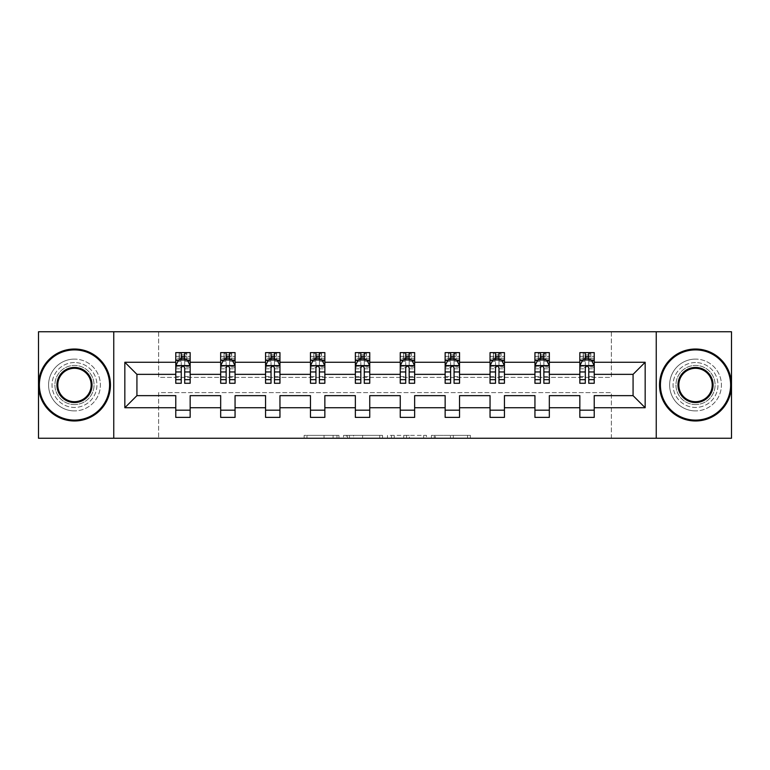<?xml version="1.0" encoding="UTF-8"?>
<svg xmlns="http://www.w3.org/2000/svg" width="770" height="770" viewBox="0 0 770 770"><rect width="100%" height="100%" fill="white"/><g stroke="black" fill="none" stroke-linecap="round" stroke-linejoin="round"><path stroke-width="0.58" stroke-dasharray="3.85 2.89" d="M338.954 438.245L306.961 438.245L338.954 438.245L338.954 435.368L324.055 435.368L324.055 438.245L324.055 435.368L338.954 435.368L338.954 438.245L338.954 435.368L324.055 435.368L324.055 438.245L324.055 435.368L338.954 435.368L306.961 435.368L338.954 435.368M695.522 362.555A22.445 22.445 0 0 0 673.076 385A22.445 22.445 0 0 0 695.522 407.445A22.445 22.445 0 0 0 717.977 385A22.445 22.445 0 0 0 695.522 362.555A22.445 22.445 0 0 0 673.076 385A22.445 22.445 0 0 0 695.522 407.445A22.445 22.445 0 0 0 717.977 385A22.445 22.445 0 0 0 695.522 362.555M74.478 362.555A22.445 22.445 0 0 0 52.023 385A22.445 22.445 0 0 0 74.478 407.445A22.445 22.445 0 0 0 96.924 385A22.445 22.445 0 0 0 74.478 362.555A22.445 22.445 0 0 0 52.023 385A22.445 22.445 0 0 0 74.478 407.445A22.445 22.445 0 0 0 96.924 385A22.445 22.445 0 0 0 74.478 362.555M467.554 438.245L434.222 438.245L467.554 438.245L467.554 435.368L453.289 435.368L470.383 435.368L470.383 438.245L470.383 435.368L434.222 435.368L470.383 435.368L470.383 438.245L470.383 435.368L467.554 435.368L467.554 438.245M450.469 438.245L435.348 438.245L450.469 438.245L450.469 435.368L453.289 435.368L450.469 435.368L450.469 438.245L450.469 435.368L435.348 435.368L435.348 438.245L435.348 435.368L450.469 435.368L450.469 438.245M431.402 438.245L434.222 438.245L431.402 438.245L431.402 435.368L434.222 435.368L431.402 435.368L431.402 438.245M304.14 438.245L306.961 438.245L304.14 438.245L304.14 435.368L306.961 435.368L304.14 435.368L304.14 438.245M38.5 438.245L158.649 438.245L158.649 392.623L611.351 392.623L611.351 438.245L158.649 438.245L158.649 392.623L611.351 392.623L611.351 438.245L731.5 438.245L731.5 331.755L611.351 331.755L611.351 377.377L158.649 377.377L158.649 331.755L611.351 331.755L611.351 377.377L158.649 377.377L158.649 331.755L38.5 331.755L38.5 438.245M382.526 438.245L379.706 438.245L382.526 438.245L382.526 435.368L382.526 438.245M346.365 438.245L379.706 438.245L343.545 438.245L346.365 438.245L346.365 435.368L382.526 435.368L343.545 435.368L343.545 438.245L343.545 435.368L346.365 435.368L346.365 438.245M390.294 438.245L426.455 438.245L387.474 438.245L390.294 438.245L390.294 435.368L426.455 435.368L426.455 438.245L426.455 435.368L409.361 435.368L409.361 438.245M175.772 360.312L175.772 379.533L175.772 365.721L175.772 374.355L136.925 374.355L136.925 395.645L175.772 395.645L175.772 410.179L190.161 410.179L190.161 395.645L220.672 395.645L220.672 410.179L235.062 410.179L235.062 395.645L265.563 395.645L265.563 410.179L279.953 410.179L279.953 395.645L310.464 395.645L310.464 410.179L324.853 410.179L324.853 395.645L355.355 395.645L355.355 410.179L369.744 410.179L369.744 395.645L400.256 395.645L400.256 410.179L414.645 410.179L414.645 395.645L445.147 395.645L445.147 410.179L459.536 410.179L459.536 395.645L490.047 395.645L490.047 410.179L504.437 410.179L504.437 395.645L534.938 395.645L534.938 410.179L549.328 410.179L549.328 395.645L579.839 395.645L579.839 410.179L594.228 410.179L594.228 395.645L633.075 395.645L633.075 374.355L594.228 374.355L594.228 352.622L579.839 352.622L583.429 352.622L583.429 359.821L594.228 359.821L594.228 352.622L590.831 352.622L590.831 359.821M534.938 360.312L534.938 379.533L534.938 352.622L538.538 352.622L538.538 359.821L549.328 359.821L549.328 352.622L534.938 352.622L534.938 359.821L549.328 359.821L549.328 352.622L545.94 352.622L545.94 359.821M445.147 360.312L445.147 379.533L445.147 352.622L448.746 352.622L448.746 359.821L459.536 359.821L459.536 352.622L445.147 352.622L445.147 359.821L459.536 359.821L459.536 352.622L456.148 352.622L456.148 359.821M355.355 360.312L355.355 379.533L355.355 352.622L358.955 352.622L358.955 359.821L369.744 359.821L369.744 352.622L355.355 352.622L355.355 359.821L369.744 359.821L369.744 352.622L366.356 352.622L366.356 359.821M265.563 360.312L265.563 379.533L265.563 352.622L269.163 352.622L269.163 359.821L279.953 359.821L279.953 352.622L265.563 352.622L265.563 359.821L279.953 359.821L279.953 352.622L276.565 352.622L276.565 359.821M175.772 374.355L175.772 352.622L179.372 352.622L179.372 359.821L190.161 359.821L190.161 352.622L175.772 352.622L175.772 359.821L190.161 359.821L190.161 352.622L186.773 352.622L186.773 359.821M220.672 360.312L220.672 379.533L220.672 352.622L224.272 352.622L224.272 359.821L235.062 359.821L235.062 352.622L220.672 352.622L220.672 359.821L235.062 359.821L235.062 352.622L231.674 352.622L231.674 359.821M310.464 360.312L310.464 379.533L310.464 352.622L314.064 352.622L314.064 359.821L324.853 359.821L324.853 352.622L310.464 352.622L310.464 359.821L324.853 359.821L324.853 352.622L321.465 352.622L321.465 359.821M400.256 360.312L400.256 379.533L400.256 352.622L403.846 352.622L403.846 359.821L414.645 359.821L414.645 352.622L400.256 352.622L400.256 359.821L414.645 359.821L414.645 352.622L411.257 352.622L411.257 359.821M490.047 360.312L490.047 379.533L490.047 352.622L493.637 352.622L493.637 359.821L504.437 359.821L504.437 352.622L490.047 352.622L490.047 359.821L504.437 359.821L504.437 352.622L501.039 352.622L501.039 359.821M579.839 360.312L579.839 379.533L579.839 352.622L579.839 359.821L594.228 359.821L585.306 359.821M579.839 374.355L549.328 374.355L549.328 359.821L540.405 359.821M534.938 374.355L504.437 374.355L504.437 359.821L495.514 359.821M490.047 374.355L459.536 374.355L459.536 359.821L450.614 359.821M445.147 374.355L414.645 374.355L414.645 359.821L405.723 359.821M400.256 374.355L369.744 374.355L369.744 359.821L360.822 359.821M355.355 374.355L324.853 374.355L324.853 359.821L315.931 359.821M310.464 374.355L279.953 374.355L279.953 359.821L271.03 359.821M265.563 374.355L235.062 374.355L235.062 359.821L226.139 359.821M220.672 374.355L190.161 374.355L190.161 359.821L181.248 359.821M588.752 359.821L594.228 359.821L594.228 358.194L588.752 358.194M543.861 359.821L549.328 359.821L549.328 358.194L543.861 358.194M498.97 359.821L504.437 359.821L504.437 358.194L498.97 358.194M454.069 359.821L459.536 359.821L459.536 358.194L454.069 358.194M409.178 359.821L414.645 359.821L414.645 358.194L409.178 358.194M364.277 359.821L369.744 359.821L369.744 358.194L364.277 358.194M319.386 359.821L324.853 359.821L324.853 358.194L319.386 358.194M274.486 359.821L279.953 359.821L279.953 358.194L274.486 358.194M229.595 359.821L235.062 359.821L235.062 358.194L229.595 358.194M184.694 359.821L190.161 359.821L190.161 358.194L184.694 358.194M579.839 410.179L579.839 417.378L594.228 417.378L594.228 410.179M534.938 410.179L534.938 417.378L549.328 417.378L549.328 410.179M490.047 410.179L490.047 417.378L504.437 417.378L504.437 410.179M445.147 410.179L445.147 417.378L459.536 417.378L459.536 410.179M400.256 410.179L400.256 417.378L414.645 417.378L414.645 410.179M355.355 410.179L355.355 417.378L369.744 417.378L369.744 410.179M310.464 410.179L310.464 417.378L324.853 417.378L324.853 410.179M265.563 410.179L265.563 417.378L279.953 417.378L279.953 410.179M220.672 410.179L220.672 417.378L235.062 417.378L235.062 410.179M175.772 410.179L175.772 417.378L190.161 417.378L190.161 410.179M113.758 438.245L113.758 331.755M656.242 331.755L656.242 438.245M349.474 438.245L353.574 438.245L349.474 438.245L349.474 435.368L347.501 435.368L347.501 438.245L347.501 435.368L353.574 435.368L349.474 435.368L349.474 438.245M353.574 438.245L362.612 438.245L353.574 438.245L353.574 435.368L362.612 435.368L362.612 438.245L362.612 435.368L353.574 435.368L353.574 438.245M390.294 435.368L406.541 435.368L406.541 438.245L406.541 435.368L403.711 435.368L406.541 435.368L406.541 438.245L406.541 435.368L409.361 435.368M391.43 435.368L391.43 438.245L391.43 435.368M387.474 435.368L387.474 438.245L387.474 435.368M179.169 352.622L179.169 359.821L175.772 359.821L175.772 356.366L181.248 356.366L181.248 352.622L184.694 352.622L184.694 356.366L190.161 356.366L190.161 358.194M175.772 383.277L175.772 356.366L190.161 356.366L190.161 361.313L184.694 361.313L184.694 356.366M175.772 365.721L178.65 359.965L187.283 359.965L190.161 365.721L190.161 379.533L190.161 360.312M190.161 365.721L190.161 374.355M190.161 383.277L190.161 361.313M181.248 383.277L181.248 367.165L175.772 367.165M175.772 366.164L181.248 366.164L181.248 379.533L181.248 367.877C182.394 365.692 183.539 365.692 184.694 367.877L184.694 379.533L184.694 366.164L190.161 366.164M181.528 354.778L184.405 354.778L184.405 357.655L181.528 357.655L181.528 354.778L179.372 352.622L186.571 352.622L186.571 359.821L186.773 352.622M181.248 356.366L181.248 367.165M181.248 366.164L181.248 359.965M184.694 359.965L184.694 366.164M190.161 367.165L184.694 367.165L184.694 361.313M184.694 367.165L184.694 383.277M179.169 359.821L179.372 352.622M186.571 359.821L184.405 357.655M181.528 357.655L179.372 359.821M186.571 352.622L184.405 354.778M74.478 420.978A35.978 35.978 0 0 1 38.5 385A35.978 35.978 0 0 1 74.478 349.022A35.978 35.978 0 0 1 110.447 385A35.978 35.978 0 0 1 74.478 420.978A35.978 35.978 0 0 1 38.5 385A35.978 35.978 0 0 1 74.478 349.022A35.978 35.978 0 0 1 110.447 385A35.978 35.978 0 0 1 74.478 420.978A35.978 35.978 0 0 1 38.5 385A35.978 35.978 0 0 1 74.478 349.022A35.978 35.978 0 0 1 110.447 385A35.978 35.978 0 0 1 74.478 420.978M74.478 359.099A25.901 25.901 0 0 0 48.577 385A25.901 25.901 0 0 0 74.478 410.901A25.901 25.901 0 0 1 48.577 385A25.901 25.901 0 0 1 74.478 359.099A25.901 25.901 0 0 1 100.379 385A25.901 25.901 0 0 1 74.478 410.901A25.901 25.901 0 0 0 100.379 385A25.901 25.901 0 0 0 74.478 359.099M74.478 368.31A16.69 16.69 0 0 1 91.168 385A16.69 16.69 0 0 1 74.478 401.69A16.69 16.69 0 0 1 57.779 385A16.69 16.69 0 0 1 74.478 368.31M74.478 404.568A19.568 19.568 0 0 1 54.901 385A19.568 19.568 0 0 1 74.478 365.432A19.568 19.568 0 0 1 94.046 385A19.568 19.568 0 0 1 74.478 404.568A19.568 19.568 0 0 1 54.901 385A19.568 19.568 0 0 1 74.478 365.432A19.568 19.568 0 0 1 94.046 385A19.568 19.568 0 0 1 74.478 404.568M695.522 420.978A35.978 35.978 0 0 1 659.553 385A35.978 35.978 0 0 1 695.522 349.022A35.978 35.978 0 0 1 731.5 385A35.978 35.978 0 0 1 695.522 420.978A35.978 35.978 0 0 1 659.553 385A35.978 35.978 0 0 1 695.522 349.022A35.978 35.978 0 0 1 731.5 385A35.978 35.978 0 0 1 695.522 420.978A35.978 35.978 0 0 1 659.553 385A35.978 35.978 0 0 1 695.522 349.022A35.978 35.978 0 0 1 731.5 385A35.978 35.978 0 0 1 695.522 420.978M695.522 359.099A25.901 25.901 0 0 0 669.621 385A25.901 25.901 0 0 0 695.522 410.901A25.901 25.901 0 0 1 669.621 385A25.901 25.901 0 0 1 695.522 359.099A25.901 25.901 0 0 1 721.423 385A25.901 25.901 0 0 1 695.522 410.901A25.901 25.901 0 0 0 721.423 385A25.901 25.901 0 0 0 695.522 359.099M695.522 368.31A16.69 16.69 0 0 1 712.221 385A16.69 16.69 0 0 1 695.522 401.69A16.69 16.69 0 0 1 678.832 385A16.69 16.69 0 0 1 695.522 368.31M695.522 404.568A19.568 19.568 0 0 1 675.954 385A19.568 19.568 0 0 1 695.522 365.432A19.568 19.568 0 0 1 715.099 385A19.568 19.568 0 0 1 695.522 404.568A19.568 19.568 0 0 1 675.954 385A19.568 19.568 0 0 1 695.522 365.432A19.568 19.568 0 0 1 715.099 385A19.568 19.568 0 0 1 695.522 404.568M224.06 352.622L224.06 359.821L220.672 359.821L220.672 356.366L226.139 356.366L226.139 352.622L229.595 352.622L229.595 356.366L235.062 356.366L235.062 358.194M220.672 383.277L220.672 356.366L235.062 356.366L235.062 361.313L229.595 361.313L229.595 356.366M220.672 365.721L223.55 359.965L232.184 359.965L235.062 365.721L235.062 379.533L235.062 360.312M235.062 365.721L235.062 374.355M235.062 383.277L235.062 361.313M226.139 383.277L226.139 367.165L220.672 367.165M220.672 366.164L226.139 366.164L226.139 379.533L226.139 367.877C227.285 365.692 228.44 365.692 229.595 367.877L229.595 379.533L229.595 366.164L235.062 366.164M226.428 354.778L229.306 354.778L229.306 357.655L226.428 357.655L226.428 354.778L224.272 352.622L231.462 352.622L231.462 359.821L231.674 352.622M226.139 356.366L226.139 367.165M226.139 366.164L226.139 359.965M229.595 359.965L229.595 366.164M235.062 367.165L229.595 367.165L229.595 361.313M229.595 367.165L229.595 383.277M224.06 359.821L224.272 352.622M231.462 359.821L229.306 357.655M226.428 357.655L224.272 359.821M231.462 352.622L229.306 354.778M268.961 352.622L268.961 359.821L265.563 359.821L265.563 356.366L271.03 356.366L271.03 352.622L274.486 352.622L274.486 356.366L279.953 356.366L279.953 358.194M265.563 383.277L265.563 356.366L279.953 356.366L279.953 361.313L274.486 361.313L274.486 356.366M265.563 365.721L268.441 359.965L277.075 359.965L279.953 365.721L279.953 379.533L279.953 360.312M279.953 365.721L279.953 374.355M279.953 383.277L279.953 361.313M271.03 383.277L271.03 367.165L265.563 367.165M265.563 366.164L271.03 366.164L271.03 379.533L271.03 367.877C272.185 365.692 273.331 365.692 274.486 367.877L274.486 379.533L274.486 366.164L279.953 366.164M271.319 354.778L274.197 354.778L274.197 357.655L271.319 357.655L271.319 354.778L269.163 352.622L276.363 352.622L276.363 359.821L276.565 352.622M271.03 356.366L271.03 367.165M271.03 366.164L271.03 359.965M274.486 359.965L274.486 366.164M279.953 367.165L274.486 367.165L274.486 361.313M274.486 367.165L274.486 383.277M268.961 359.821L269.163 352.622M276.363 359.821L274.197 357.655M271.319 357.655L269.163 359.821M276.363 352.622L274.197 354.778M313.852 352.622L313.852 359.821L310.464 359.821L310.464 356.366L315.931 356.366L315.931 352.622L319.386 352.622L319.386 356.366L324.853 356.366L324.853 358.194M310.464 383.277L310.464 356.366L324.853 356.366L324.853 361.313L319.386 361.313L319.386 356.366M310.464 365.721L313.342 359.965L321.976 359.965L324.853 365.721L324.853 379.533L324.853 360.312M324.853 365.721L324.853 374.355M324.853 383.277L324.853 361.313M315.931 383.277L315.931 367.165L310.464 367.165M310.464 366.164L315.931 366.164L315.931 379.533L315.931 367.877C317.076 365.692 318.231 365.692 319.386 367.877L319.386 379.533L319.386 366.164L324.853 366.164M316.22 354.778L319.098 354.778L319.098 357.655L316.22 357.655L316.22 354.778L314.064 352.622L321.254 352.622L321.254 359.821L321.465 352.622M315.931 356.366L315.931 367.165M315.931 366.164L315.931 359.965M319.386 359.965L319.386 366.164M324.853 367.165L319.386 367.165L319.386 361.313M319.386 367.165L319.386 383.277M313.852 359.821L314.064 352.622M321.254 359.821L319.098 357.655M316.22 357.655L314.064 359.821M321.254 352.622L319.098 354.778M358.743 352.622L358.743 359.821L355.355 359.821L355.355 356.366L360.822 356.366L360.822 352.622L364.277 352.622L364.277 356.366L369.744 356.366L369.744 358.194M355.355 383.277L355.355 356.366L369.744 356.366L369.744 361.313L364.277 361.313L364.277 356.366M355.355 365.721L358.233 359.965L366.867 359.965L369.744 365.721L369.744 379.533L369.744 360.312M369.744 365.721L369.744 374.355M369.744 383.277L369.744 361.313M360.822 383.277L360.822 367.165L355.355 367.165M355.355 366.164L360.822 366.164L360.822 379.533L360.822 367.877C361.977 365.692 363.122 365.692 364.277 367.877L364.277 379.533L364.277 366.164L369.744 366.164M361.111 354.778L363.989 354.778L363.989 357.655L361.111 357.655L361.111 354.778L358.955 352.622L366.154 352.622L366.154 359.821L366.356 352.622M360.822 356.366L360.822 367.165M360.822 366.164L360.822 359.965M364.277 359.965L364.277 366.164M369.744 367.165L364.277 367.165L364.277 361.313M364.277 367.165L364.277 383.277M358.743 359.821L358.955 352.622M366.154 359.821L363.989 357.655M361.111 357.655L358.955 359.821M366.154 352.622L363.989 354.778M403.644 352.622L403.644 359.821L400.256 359.821L400.256 356.366L405.723 356.366L405.723 352.622L409.178 352.622L409.178 356.366L414.645 356.366L414.645 358.194M400.256 383.277L400.256 356.366L414.645 356.366L414.645 361.313L409.178 361.313L409.178 356.366M400.256 365.721L403.133 359.965L411.767 359.965L414.645 365.721L414.645 379.533L414.645 360.312M414.645 365.721L414.645 374.355M414.645 383.277L414.645 361.313M405.723 383.277L405.723 367.165L400.256 367.165M400.256 366.164L405.723 366.164L405.723 379.533L405.723 367.877C406.868 365.692 408.023 365.692 409.178 367.877L409.178 379.533L409.178 366.164L414.645 366.164M406.011 354.778L408.889 354.778L408.889 357.655L406.011 357.655L406.011 354.778L403.846 352.622L411.045 352.622L411.045 359.821L411.257 352.622M405.723 356.366L405.723 367.165M405.723 366.164L405.723 359.965M409.178 359.965L409.178 366.164M414.645 367.165L409.178 367.165L409.178 361.313M409.178 367.165L409.178 383.277M403.644 359.821L403.846 352.622M411.045 359.821L408.889 357.655M406.011 357.655L403.846 359.821M411.045 352.622L408.889 354.778M448.535 352.622L448.535 359.821L445.147 359.821L445.147 356.366L450.614 356.366L450.614 352.622L454.069 352.622L454.069 356.366L459.536 356.366L459.536 358.194M445.147 383.277L445.147 356.366L459.536 356.366L459.536 361.313L454.069 361.313L454.069 356.366M445.147 365.721L448.025 359.965L456.658 359.965L459.536 365.721L459.536 379.533L459.536 360.312M459.536 365.721L459.536 374.355M459.536 383.277L459.536 361.313M450.614 383.277L450.614 367.165L445.147 367.165M445.147 366.164L450.614 366.164L450.614 379.533L450.614 367.877C451.769 365.692 452.914 365.692 454.069 367.877L454.069 379.533L454.069 366.164L459.536 366.164M450.902 354.778L453.78 354.778L453.78 357.655L450.902 357.655L450.902 354.778L448.746 352.622L455.936 352.622L455.936 359.821L456.148 352.622M450.614 356.366L450.614 367.165M450.614 366.164L450.614 359.965M454.069 359.965L454.069 366.164M459.536 367.165L454.069 367.165L454.069 361.313M454.069 367.165L454.069 383.277M448.535 359.821L448.746 352.622M455.936 359.821L453.78 357.655M450.902 357.655L448.746 359.821M455.936 352.622L453.78 354.778M493.435 352.622L493.435 359.821L490.047 359.821L490.047 356.366L495.514 356.366L495.514 352.622L498.97 352.622L498.97 356.366L504.437 356.366L504.437 358.194M490.047 383.277L490.047 356.366L504.437 356.366L504.437 361.313L498.97 361.313L498.97 356.366M490.047 365.721L492.925 359.965L501.559 359.965L504.437 365.721L504.437 379.533L504.437 360.312M504.437 365.721L504.437 374.355M504.437 383.277L504.437 361.313M495.514 383.277L495.514 367.165L490.047 367.165M490.047 366.164L495.514 366.164L495.514 379.533L495.514 367.877C496.66 365.692 497.815 365.692 498.97 367.877L498.97 379.533L498.97 366.164L504.437 366.164M495.803 354.778L498.681 354.778L498.681 357.655L495.803 357.655L495.803 354.778L493.637 352.622L500.837 352.622L500.837 359.821L501.039 352.622M495.514 356.366L495.514 367.165M495.514 366.164L495.514 359.965M498.97 359.965L498.97 366.164M504.437 367.165L498.97 367.165L498.97 361.313M498.97 367.165L498.97 383.277M493.435 359.821L493.637 352.622M500.837 359.821L498.681 357.655M495.803 357.655L493.637 359.821M500.837 352.622L498.681 354.778M538.326 352.622L538.326 359.821L534.938 359.821L534.938 356.366L540.405 356.366L540.405 352.622L543.861 352.622L543.861 356.366L549.328 356.366L549.328 358.194M534.938 383.277L534.938 356.366L549.328 356.366L549.328 361.313L543.861 361.313L543.861 356.366M534.938 365.721L537.816 359.965L546.45 359.965L549.328 365.721L549.328 379.533L549.328 360.312M549.328 365.721L549.328 374.355M549.328 383.277L549.328 361.313M540.405 383.277L540.405 367.165L534.938 367.165M534.938 366.164L540.405 366.164L540.405 379.533L540.405 367.877C541.551 365.692 542.706 365.692 543.861 367.877L543.861 379.533L543.861 366.164L549.328 366.164M540.694 354.778L543.572 354.778L543.572 357.655L540.694 357.655L540.694 354.778L538.538 352.622L545.728 352.622L545.728 359.821L545.94 352.622M540.405 356.366L540.405 367.165M540.405 366.164L540.405 359.965M543.861 359.965L543.861 366.164M549.328 367.165L543.861 367.165L543.861 361.313M543.861 367.165L543.861 383.277M538.326 359.821L538.538 352.622M545.728 359.821L543.572 357.655M540.694 357.655L538.538 359.821M545.728 352.622L543.572 354.778M583.227 352.622L583.227 359.821L579.839 359.821L579.839 356.366L585.306 356.366L585.306 352.622L588.752 352.622L588.752 356.366L594.228 356.366L594.228 358.194M579.839 383.277L579.839 356.366L594.228 356.366L594.228 361.313L588.752 361.313L588.752 356.366M579.839 365.721L582.717 359.965L591.35 359.965L594.228 365.721L594.228 379.533L594.228 360.312M594.228 365.721L594.228 374.355M594.228 383.277L594.228 361.313M585.306 383.277L585.306 367.165L579.839 367.165M579.839 366.164L585.306 366.164L585.306 379.533L585.306 367.877C586.451 365.692 587.606 365.692 588.752 367.877L588.752 379.533L588.752 366.164L594.228 366.164M585.595 354.778L588.472 354.778L588.472 357.655L585.595 357.655L585.595 354.778L583.429 352.622L590.629 352.622L590.629 359.821L590.831 352.622M585.306 356.366L585.306 367.165M585.306 366.164L585.306 359.965M588.752 359.965L588.752 366.164M594.228 367.165L588.752 367.165L588.752 361.313M588.752 367.165L588.752 383.277M583.227 359.821L583.429 352.622M590.629 359.821L588.472 357.655M585.595 357.655L583.429 359.821M590.629 352.622L588.472 354.778M336.981 435.368L336.981 438.245L336.981 435.368M333.092 435.368L333.092 438.245L333.092 435.368M306.961 435.368L306.961 438.245L306.961 435.368M379.706 435.368L379.706 438.245L379.706 435.368M423.635 435.368L423.635 438.245L423.635 435.368M403.711 435.368L403.711 438.245L403.711 435.368M394.25 435.368L394.25 438.245L394.25 435.368M453.289 435.368L453.289 438.245L453.289 435.368M434.222 435.368L434.222 438.245L434.222 435.368M175.849 365.577L190.094 365.577M175.772 376.54L181.248 376.54M181.248 361.313L175.772 361.313M178.486 360.312L181.248 360.312M184.694 360.312L187.457 360.312M184.694 376.54L190.161 376.54M175.772 368.82L181.248 368.82M184.694 368.82L190.161 368.82M181.248 358.194L175.772 358.194M220.74 365.577L234.985 365.577M220.672 376.54L226.139 376.54M226.139 361.313L220.672 361.313M223.377 360.312L226.139 360.312M229.595 360.312L232.357 360.312M229.595 376.54L235.062 376.54M220.672 368.82L226.139 368.82M229.595 368.82L235.062 368.82M226.139 358.194L220.672 358.194M265.64 365.577L279.885 365.577M265.563 376.54L271.03 376.54M271.03 361.313L265.563 361.313M268.268 360.312L271.03 360.312M274.486 360.312L277.248 360.312M274.486 376.54L279.953 376.54M265.563 368.82L271.03 368.82M274.486 368.82L279.953 368.82M271.03 358.194L265.563 358.194M310.531 365.577L324.776 365.577M310.464 376.54L315.931 376.54M315.931 361.313L310.464 361.313M313.169 360.312L315.931 360.312M319.386 360.312L322.149 360.312M319.386 376.54L324.853 376.54M310.464 368.82L315.931 368.82M319.386 368.82L324.853 368.82M315.931 358.194L310.464 358.194M355.432 365.577L369.677 365.577M355.355 376.54L360.822 376.54M360.822 361.313L355.355 361.313M358.06 360.312L360.822 360.312M364.277 360.312L367.04 360.312M364.277 376.54L369.744 376.54M355.355 368.82L360.822 368.82M364.277 368.82L369.744 368.82M360.822 358.194L355.355 358.194M400.323 365.577L414.568 365.577M400.256 376.54L405.723 376.54M405.723 361.313L400.256 361.313M402.96 360.312L405.723 360.312M409.178 360.312L411.94 360.312M409.178 376.54L414.645 376.54M400.256 368.82L405.723 368.82M409.178 368.82L414.645 368.82M405.723 358.194L400.256 358.194M445.224 365.577L459.469 365.577M445.147 376.54L450.614 376.54M450.614 361.313L445.147 361.313M447.851 360.312L450.614 360.312M454.069 360.312L456.831 360.312M454.069 376.54L459.536 376.54M445.147 368.82L450.614 368.82M454.069 368.82L459.536 368.82M450.614 358.194L445.147 358.194M490.115 365.577L504.36 365.577M490.047 376.54L495.514 376.54M495.514 361.313L490.047 361.313M492.752 360.312L495.514 360.312M498.97 360.312L501.732 360.312M498.97 376.54L504.437 376.54M490.047 368.82L495.514 368.82M498.97 368.82L504.437 368.82M495.514 358.194L490.047 358.194M535.015 365.577L549.26 365.577M534.938 376.54L540.405 376.54M540.405 361.313L534.938 361.313M537.643 360.312L540.405 360.312M543.861 360.312L546.623 360.312M543.861 376.54L549.328 376.54M534.938 368.82L540.405 368.82M543.861 368.82L549.328 368.82M540.405 358.194L534.938 358.194M579.906 365.577L594.151 365.577M579.839 376.54L585.306 376.54M585.306 361.313L579.839 361.313M582.543 360.312L585.306 360.312M588.752 360.312L591.514 360.312M588.752 376.54L594.228 376.54M579.839 368.82L585.306 368.82M588.752 368.82L594.228 368.82M585.306 358.194L579.839 358.194M175.772 379.533L181.248 379.533M184.694 379.533L190.161 379.533M220.672 379.533L226.139 379.533M229.595 379.533L235.062 379.533M265.563 379.533L271.03 379.533M274.486 379.533L279.953 379.533M310.464 379.533L315.931 379.533M319.386 379.533L324.853 379.533M355.355 379.533L360.822 379.533M364.277 379.533L369.744 379.533M400.256 379.533L405.723 379.533M409.178 379.533L414.645 379.533M445.147 379.533L450.614 379.533M454.069 379.533L459.536 379.533M490.047 379.533L495.514 379.533M498.97 379.533L504.437 379.533M534.938 379.533L540.405 379.533M543.861 379.533L549.328 379.533M579.839 379.533L585.306 379.533M588.752 379.533L594.228 379.533"/><path stroke-width="1.16" d="M656.242 438.245L731.5 438.245L731.5 331.755L656.242 331.755L656.242 438.245L113.758 438.245L113.758 331.755L38.5 331.755L38.5 438.245L113.758 438.245M594.228 407.734L594.228 395.645L633.075 395.645L645.164 407.734L594.228 407.734L594.228 417.378L579.839 417.378L579.839 407.734L549.328 407.734L549.328 417.378L534.938 417.378L534.938 407.734L504.437 407.734L504.437 417.378L490.047 417.378L490.047 407.734L459.536 407.734L459.536 417.378L445.147 417.378L445.147 407.734L414.645 407.734L414.645 417.378L400.256 417.378L400.256 407.734L369.744 407.734L369.744 417.378L355.355 417.378L355.355 407.734L324.853 407.734L324.853 417.378L310.464 417.378L310.464 407.734L279.953 407.734L279.953 417.378L265.563 417.378L265.563 407.734L235.062 407.734L235.062 417.378L220.672 417.378L220.672 407.734L190.161 407.734L190.161 417.378L175.772 417.378L175.772 407.734L124.836 407.734L124.836 362.266L175.772 362.266L175.772 352.622L190.161 352.622L190.161 362.266L220.672 362.266L220.672 352.622L235.062 352.622L235.062 362.266L265.563 362.266L265.563 352.622L279.953 352.622L279.953 362.266L310.464 362.266L310.464 352.622L324.853 352.622L324.853 362.266L355.355 362.266L355.355 352.622L369.744 352.622L369.744 362.266L400.256 362.266L400.256 352.622L414.645 352.622L414.645 362.266L445.147 362.266L445.147 352.622L459.536 352.622L459.536 362.266L490.047 362.266L490.047 352.622L504.437 352.622L504.437 362.266L534.938 362.266L534.938 352.622L549.328 352.622L549.328 362.266L579.839 362.266L579.839 352.622L594.228 352.622L594.228 362.266L645.164 362.266L645.164 407.734M656.242 331.755L113.758 331.755M579.839 362.266L579.839 374.355L549.328 374.355L549.328 362.266M549.328 407.734L549.328 395.645L579.839 395.645L579.839 407.734M534.938 362.266L534.938 374.355L504.437 374.355L504.437 362.266M504.437 407.734L504.437 395.645L534.938 395.645L534.938 407.734M490.047 362.266L490.047 374.355L459.536 374.355L459.536 362.266M459.536 407.734L459.536 395.645L490.047 395.645L490.047 407.734M445.147 362.266L445.147 374.355L414.645 374.355L414.645 362.266M414.645 407.734L414.645 395.645L445.147 395.645L445.147 407.734M400.256 362.266L400.256 374.355L369.744 374.355L369.744 362.266M369.744 407.734L369.744 395.645L400.256 395.645L400.256 407.734M355.355 362.266L355.355 374.355L324.853 374.355L324.853 362.266M324.853 407.734L324.853 395.645L355.355 395.645L355.355 407.734M310.464 362.266L310.464 374.355L279.953 374.355L279.953 362.266M279.953 407.734L279.953 395.645L310.464 395.645L310.464 407.734M265.563 362.266L265.563 374.355L235.062 374.355L235.062 362.266M235.062 407.734L235.062 395.645L265.563 395.645L265.563 407.734M220.672 362.266L220.672 374.355L190.161 374.355L190.161 362.266M190.161 407.734L190.161 395.645L220.672 395.645L220.672 407.734M175.772 362.266L175.772 374.355L136.925 374.355L136.925 395.645L175.772 395.645L175.772 407.734M124.836 362.266L136.925 374.355M633.075 395.645L633.075 374.355L594.228 374.355L594.228 362.266M585.306 359.821L588.752 359.821M540.405 359.821L543.861 359.821M495.514 359.821L498.97 359.821M450.614 359.821L454.069 359.821M405.723 359.821L409.178 359.821M360.822 359.821L364.277 359.821M315.931 359.821L319.386 359.821M271.03 359.821L274.486 359.821M226.139 359.821L229.595 359.821M181.248 359.821L184.694 359.821M175.772 410.179L190.161 410.179M220.672 410.179L235.062 410.179M265.563 410.179L279.953 410.179M310.464 410.179L324.853 410.179M355.355 410.179L369.744 410.179M400.256 410.179L414.645 410.179M445.147 410.179L459.536 410.179M490.047 410.179L504.437 410.179M534.938 410.179L549.328 410.179M579.839 410.179L594.228 410.179M136.925 395.645L124.836 407.734M645.164 362.266L633.075 374.355M184.694 356.366L181.248 356.366M178.486 360.312L175.772 360.312L175.772 352.622L181.248 352.622L181.248 359.965M175.772 379.668L175.772 383.277L181.248 383.277L181.248 379.668L175.772 379.668L175.772 374.355M190.161 374.355L190.161 383.277L184.694 383.277L184.694 367.877C183.549 365.663 182.394 365.663 181.248 367.877L181.248 379.668M187.457 360.312L190.161 360.312L190.161 352.622L184.694 352.622L184.694 359.965M190.161 365.721L187.283 359.965L178.65 359.965L175.772 365.721M74.478 349.888A35.112 35.112 0 0 0 39.366 385A35.112 35.112 0 0 0 74.478 420.112A35.112 35.112 0 0 0 109.581 385A35.112 35.112 0 0 0 74.478 349.888M74.478 420.978A35.978 35.978 0 0 1 38.5 385A35.978 35.978 0 0 1 74.478 349.022A35.978 35.978 0 0 1 110.447 385A35.978 35.978 0 0 1 74.478 420.978M74.478 367.444A17.556 17.556 0 0 1 92.025 385A17.556 17.556 0 0 1 74.478 402.556A17.556 17.556 0 0 1 56.922 385A17.556 17.556 0 0 1 74.478 367.444M74.478 401.69A16.69 16.69 0 0 0 91.168 385A16.69 16.69 0 0 0 74.478 368.31A16.69 16.69 0 0 0 57.779 385A16.69 16.69 0 0 0 74.478 401.69M695.522 349.888A35.112 35.112 0 0 0 660.419 385A35.112 35.112 0 0 0 695.522 420.112A35.112 35.112 0 0 0 730.634 385A35.112 35.112 0 0 0 695.522 349.888M695.522 420.978A35.978 35.978 0 0 1 659.553 385A35.978 35.978 0 0 1 695.522 349.022A35.978 35.978 0 0 1 731.5 385A35.978 35.978 0 0 1 695.522 420.978M695.522 367.444A17.556 17.556 0 0 1 713.078 385A17.556 17.556 0 0 1 695.522 402.556A17.556 17.556 0 0 1 677.975 385A17.556 17.556 0 0 1 695.522 367.444M695.522 401.69A16.69 16.69 0 0 0 712.221 385A16.69 16.69 0 0 0 695.522 368.31A16.69 16.69 0 0 0 678.832 385A16.69 16.69 0 0 0 695.522 401.69M229.595 356.366L226.139 356.366M223.377 360.312L220.672 360.312L220.672 352.622L226.139 352.622L226.139 359.965M220.672 379.668L220.672 383.277L226.139 383.277L226.139 379.668L220.672 379.668L220.672 374.355M235.062 374.355L235.062 383.277L229.595 383.277L229.595 367.877C228.44 365.663 227.294 365.663 226.139 367.877L226.139 379.668M232.357 360.312L235.062 360.312L235.062 352.622L229.595 352.622L229.595 359.965M235.062 365.721L232.184 359.965L223.55 359.965L220.672 365.721M274.486 356.366L271.03 356.366M268.268 360.312L265.563 360.312L265.563 352.622L271.03 352.622L271.03 359.965M265.563 379.668L265.563 383.277L271.03 383.277L271.03 379.668L265.563 379.668L265.563 374.355M279.953 374.355L279.953 383.277L274.486 383.277L274.486 367.877C273.34 365.663 272.185 365.663 271.03 367.877L271.03 379.668M277.248 360.312L279.953 360.312L279.953 352.622L274.486 352.622L274.486 359.965M279.953 365.721L277.075 359.965L268.441 359.965L265.563 365.721M319.386 356.366L315.931 356.366M313.169 360.312L310.464 360.312L310.464 352.622L315.931 352.622L315.931 359.965M310.464 379.668L310.464 383.277L315.931 383.277L315.931 379.668L310.464 379.668L310.464 374.355M324.853 374.355L324.853 383.277L319.386 383.277L319.386 367.877C318.231 365.663 317.086 365.663 315.931 367.877L315.931 379.668M322.149 360.312L324.853 360.312L324.853 352.622L319.386 352.622L319.386 359.965M324.853 365.721L321.976 359.965L313.342 359.965L310.464 365.721M364.277 356.366L360.822 356.366M358.06 360.312L355.355 360.312L355.355 352.622L360.822 352.622L360.822 359.965M355.355 379.668L355.355 383.277L360.822 383.277L360.822 379.668L355.355 379.668L355.355 374.355M369.744 374.355L369.744 383.277L364.277 383.277L364.277 367.877C363.132 365.663 361.977 365.663 360.822 367.877L360.822 379.668M367.04 360.312L369.744 360.312L369.744 352.622L364.277 352.622L364.277 359.965M369.744 365.721L366.867 359.965L358.233 359.965L355.355 365.721M409.178 356.366L405.723 356.366M402.96 360.312L400.256 360.312L400.256 352.622L405.723 352.622L405.723 359.965M400.256 379.668L400.256 383.277L405.723 383.277L405.723 379.668L400.256 379.668L400.256 374.355M414.645 374.355L414.645 383.277L409.178 383.277L409.178 367.877C408.023 365.663 406.878 365.663 405.723 367.877L405.723 379.668M411.94 360.312L414.645 360.312L414.645 352.622L409.178 352.622L409.178 359.965M414.645 365.721L411.767 359.965L403.133 359.965L400.256 365.721M454.069 356.366L450.614 356.366M447.851 360.312L445.147 360.312L445.147 352.622L450.614 352.622L450.614 359.965M445.147 379.668L445.147 383.277L450.614 383.277L450.614 379.668L445.147 379.668L445.147 374.355M459.536 374.355L459.536 383.277L454.069 383.277L454.069 367.877C452.924 365.663 451.769 365.663 450.614 367.877L450.614 379.668M456.831 360.312L459.536 360.312L459.536 352.622L454.069 352.622L454.069 359.965M459.536 365.721L456.658 359.965L448.025 359.965L445.147 365.721M498.97 356.366L495.514 356.366M492.752 360.312L490.047 360.312L490.047 352.622L495.514 352.622L495.514 359.965M490.047 379.668L490.047 383.277L495.514 383.277L495.514 379.668L490.047 379.668L490.047 374.355M504.437 374.355L504.437 383.277L498.97 383.277L498.97 367.877C497.815 365.663 496.66 365.663 495.514 367.877L495.514 379.668M501.732 360.312L504.437 360.312L504.437 352.622L498.97 352.622L498.97 359.965M504.437 365.721L501.559 359.965L492.925 359.965L490.047 365.721M543.861 356.366L540.405 356.366M537.643 360.312L534.938 360.312L534.938 352.622L540.405 352.622L540.405 359.965M534.938 379.668L534.938 383.277L540.405 383.277L540.405 379.668L534.938 379.668L534.938 374.355M549.328 374.355L549.328 383.277L543.861 383.277L543.861 367.877C542.715 365.663 541.56 365.663 540.405 367.877L540.405 379.668M546.623 360.312L549.328 360.312L549.328 352.622L543.861 352.622L543.861 359.965M549.328 365.721L546.45 359.965L537.816 359.965L534.938 365.721M588.752 356.366L585.306 356.366M582.543 360.312L579.839 360.312L579.839 352.622L585.306 352.622L585.306 359.965M579.839 379.668L579.839 383.277L585.306 383.277L585.306 379.668L579.839 379.668L579.839 374.355M594.228 374.355L594.228 383.277L588.752 383.277L588.752 367.877C587.606 365.663 586.451 365.663 585.306 367.877L585.306 379.668M591.514 360.312L594.228 360.312L594.228 352.622L588.752 352.622L588.752 359.965M594.228 365.721L591.35 359.965L582.717 359.965L579.839 365.721M190.094 365.577L175.849 365.577M190.161 379.668L184.694 379.668M181.248 371.949L175.772 371.949M190.161 371.949L184.694 371.949M184.694 358.194L181.248 358.194M234.985 365.577L220.74 365.577M235.062 379.668L229.595 379.668M226.139 371.949L220.672 371.949M235.062 371.949L229.595 371.949M229.595 358.194L226.139 358.194M279.885 365.577L265.64 365.577M279.953 379.668L274.486 379.668M271.03 371.949L265.563 371.949M279.953 371.949L274.486 371.949M274.486 358.194L271.03 358.194M324.776 365.577L310.531 365.577M324.853 379.668L319.386 379.668M315.931 371.949L310.464 371.949M324.853 371.949L319.386 371.949M319.386 358.194L315.931 358.194M369.677 365.577L355.432 365.577M369.744 379.668L364.277 379.668M360.822 371.949L355.355 371.949M369.744 371.949L364.277 371.949M364.277 358.194L360.822 358.194M414.568 365.577L400.323 365.577M414.645 379.668L409.178 379.668M405.723 371.949L400.256 371.949M414.645 371.949L409.178 371.949M409.178 358.194L405.723 358.194M459.469 365.577L445.224 365.577M459.536 379.668L454.069 379.668M450.614 371.949L445.147 371.949M459.536 371.949L454.069 371.949M454.069 358.194L450.614 358.194M504.36 365.577L490.115 365.577M504.437 379.668L498.97 379.668M495.514 371.949L490.047 371.949M504.437 371.949L498.97 371.949M498.97 358.194L495.514 358.194M549.26 365.577L535.015 365.577M549.328 379.668L543.861 379.668M540.405 371.949L534.938 371.949M549.328 371.949L543.861 371.949M543.861 358.194L540.405 358.194M594.151 365.577L579.906 365.577M594.228 379.668L588.752 379.668M585.306 371.949L579.839 371.949M594.228 371.949L588.752 371.949M588.752 358.194L585.306 358.194"/></g></svg>
